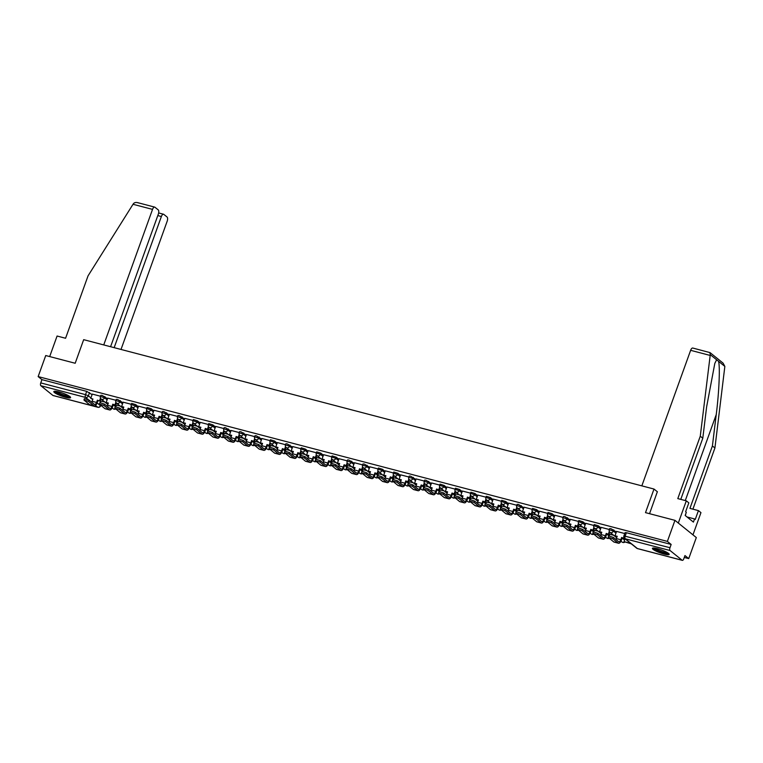 <?xml version="1.0" encoding="UTF-8"?>
<svg xmlns="http://www.w3.org/2000/svg" width="763" height="763" viewBox="0 0 763 763"><rect width="100%" height="100%" fill="white"/><g stroke="black" fill="none" stroke-linecap="round" stroke-linejoin="round"><path stroke-width="1.14" d="M107.535 398.687L102.128 395.406L100.83 395.32L100.411 396.483L104.541 397.771L107.116 399.85M122.957 402.73L117.54 399.44L116.253 399.354L115.833 400.518L119.953 401.815L122.538 403.894M138.38 406.765L135.795 404.686L131.665 403.398L131.246 404.562L135.375 405.849L137.96 407.928M153.802 410.809L151.217 408.72L147.087 407.432L146.668 408.596L150.797 409.884L153.382 411.972M169.214 414.843L163.797 411.553L162.509 411.467L162.09 412.63L166.21 413.928L168.795 416.007M184.636 418.887L179.219 415.597L177.922 415.511L177.502 416.674L181.632 417.962L184.217 420.051M200.059 422.921L197.474 420.842L193.344 419.545L192.925 420.709L197.054 422.006L199.639 424.085M215.471 426.956L212.887 424.877L208.766 423.589L208.347 424.753L212.467 426.04L215.052 428.119M230.893 431L225.476 427.709L224.188 427.623L223.769 428.787L227.889 430.084L230.474 432.163M246.315 435.034L240.898 431.753L239.601 431.667L239.181 432.831L243.311 434.118L245.896 436.198M261.728 439.078L256.32 435.787L255.023 435.702L254.604 436.865L258.733 438.153L261.318 440.241M277.15 443.112L274.566 441.033L270.445 439.736L270.026 440.9L274.146 442.197L276.731 444.276M292.572 447.156L287.155 443.866L285.858 443.78L285.438 444.943L289.568 446.231L292.153 448.32M307.994 451.191L305.41 449.111L301.28 447.814L300.86 448.978L304.99 450.275L307.575 452.354M323.407 455.234L320.822 453.146L316.702 451.858L316.283 453.022L320.403 454.309L322.987 456.398M338.829 459.269L336.245 457.19L332.115 455.892L331.705 457.056L335.825 458.353L338.41 460.432M354.251 463.303L348.834 460.022L347.537 459.936L347.117 461.1L351.247 462.388L353.832 464.467M369.664 467.347L364.256 464.057L362.959 463.971L362.539 465.134L366.669 466.431L369.244 468.511M385.086 471.381L382.501 469.302L378.381 468.015L377.962 469.178L382.082 470.466L384.666 472.545M400.508 475.425L397.924 473.337L393.794 472.049L393.374 473.213L397.504 474.5L400.089 476.589M415.93 479.46L410.513 476.169L409.216 476.083L408.796 477.247L412.926 478.544L415.511 480.623M431.343 483.504L425.926 480.213L424.638 480.127L424.218 481.291L428.339 482.578L430.923 484.667M446.765 487.538L444.18 485.459L440.051 484.162L439.631 485.325L443.761 486.622L446.345 488.701M462.187 491.572L459.603 489.493L455.473 488.206L455.053 489.369L459.183 490.657L461.768 492.736M477.6 495.616L475.015 493.537L470.895 492.24L470.475 493.403L474.596 494.701L477.18 496.78M493.022 499.651L490.437 497.571L486.308 496.284L485.897 497.447L490.018 498.735L492.602 500.814M508.444 503.694L505.859 501.606L501.73 500.318L501.31 501.482L505.44 502.769L508.024 504.858M523.857 507.729L518.449 504.438L517.152 504.362L516.732 505.526L520.862 506.813L523.447 508.892M539.279 511.773L536.694 509.684L532.574 508.396L532.154 509.56L536.275 510.848L538.859 512.936M554.701 515.807L552.116 513.728L547.987 512.431L547.567 513.594L551.697 514.891L554.281 516.971M570.123 519.851L564.706 516.561L563.409 516.475L562.989 517.638L567.119 518.926L569.703 521.015M585.536 523.885L582.951 521.806L578.831 520.509L578.411 521.673L582.531 522.97L585.116 525.049M600.958 527.92L598.373 525.841L594.243 524.553L593.833 525.717L597.954 527.004L600.538 529.083M616.38 531.964L610.963 528.673L609.666 528.587L609.246 529.751L613.376 531.048L615.96 533.127M664.125 554.062A8.908 1.564 -160.2 0 0 669.17 554.396A8.908 1.564 -160.2 0 0 657.458 548.692A8.908 1.564 -160.2 0 0 652.413 548.359A8.908 1.564 -160.2 0 0 664.125 554.062M65.532 397.285A8.908 1.564 -160.2 0 0 70.587 397.618A8.908 1.564 -160.2 0 0 58.875 391.915A8.908 1.564 -160.2 0 0 53.82 391.581A8.908 1.564 -160.2 0 0 65.532 397.285M684.277 557.438L688.731 558.602L684.955 555.559L683.772 558.831A2.279 1.021 104.7 0 1 682.341 560.357A2.279 1.021 104.7 0 1 682.151 560.261L670.067 550.524L625.298 538.792L637.382 548.53L682.151 560.261M674.959 520.347L667.377 541.396L38.15 376.588L45.732 355.539L75.184 363.255L83.672 339.669L653.996 489.045L645.498 512.631L674.959 520.347L696.314 537.553L688.731 558.602M53.315 395.558A2.279 1.021 -75.3 0 1 53.114 395.549A2.279 1.021 -75.3 0 1 52.924 395.453L40.84 385.716A2.279 1.021 -75.3 0 1 40.754 382.912L41.927 379.64L86.705 391.362L92.123 394.652M100.134 401.109L100.745 401.605M41.927 379.64L38.15 376.588M671.154 544.439L626.385 532.717L625.088 532.631L623.905 535.903L669.981 547.72L671.154 544.439L667.377 541.396M669.981 547.72A2.279 1.021 104.7 0 0 670.067 550.524M624.754 533.537L616.571 531.42M609.341 529.503L601.11 527.347L599.594 531.697L601.769 532.269L600.958 534.539A3.081 1.373 -75.3 0 1 600.529 535.464M613.652 535.283L609.78 534.329M593.919 525.469L585.688 523.313L584.181 527.662L586.356 528.225L585.536 530.504A3.081 1.373 -75.3 0 1 585.116 531.43M598.24 531.239L594.358 530.295M578.497 521.425L570.314 519.307M582.818 527.204L578.945 526.26M563.084 517.39L554.854 515.235L553.337 519.584L555.512 520.156L554.701 522.426A3.081 1.373 -75.3 0 1 554.272 523.351M567.395 523.16L563.523 522.216M547.662 513.346L539.431 511.191L537.925 515.54L540.099 516.112L539.279 518.392A3.081 1.373 -75.3 0 1 538.85 519.317M551.983 519.126L548.101 518.182M532.24 509.312L524.057 507.185M536.561 515.082L532.679 514.138M516.818 505.268L508.597 503.113L507.08 507.471L509.255 508.034L508.435 510.313A3.081 1.373 -75.3 0 1 508.015 511.239M521.139 511.048L517.266 510.104M501.405 501.234L493.175 499.078L491.668 503.427L493.842 504L493.022 506.27A3.081 1.373 -75.3 0 1 492.593 507.195M505.716 507.014L501.844 506.06M485.983 497.19L477.8 495.073M490.304 502.97L486.422 502.025M470.561 493.156L462.378 491.038M474.882 498.935L471.009 497.991M455.149 489.121L446.918 486.966L445.401 491.315L447.576 491.877L446.765 494.157A3.081 1.373 -75.3 0 1 446.336 495.082M459.46 494.891L455.587 493.947M439.726 485.077L431.543 482.96M444.047 490.857L440.165 489.913M424.304 481.043L416.121 478.916M428.625 486.813L424.743 485.869M408.882 476.999L400.661 474.844L399.144 479.193L401.319 479.765L400.499 482.044A3.081 1.373 -75.3 0 1 400.079 482.969M413.203 482.779L409.33 481.834M393.47 472.965L385.239 470.809L383.732 475.158L385.906 475.731L385.086 478A3.081 1.373 -75.3 0 1 384.657 478.926M397.781 478.744L393.908 477.791M378.047 468.921L369.864 466.803M382.368 474.7L378.486 473.756M362.625 464.886L354.404 462.731L352.887 467.08L355.062 467.652L354.242 469.922A3.081 1.373 -75.3 0 1 353.822 470.847M366.946 470.666L363.074 469.712M347.213 460.852L338.982 458.697L337.465 463.046L339.64 463.608L338.829 465.888A3.081 1.373 -75.3 0 1 338.4 466.813M351.524 466.622L347.651 465.678M331.791 456.808L323.607 454.691M336.111 462.588L332.229 461.644M316.368 452.774L308.147 450.618L306.631 454.967L308.805 455.54L307.985 457.81A3.081 1.373 -75.3 0 1 307.565 458.735M320.689 458.544L316.817 457.6M300.956 448.73L292.725 446.574L291.208 450.923L293.383 451.496L292.572 453.775A3.081 1.373 -75.3 0 1 292.143 454.691M305.267 454.51L301.395 453.565M285.534 444.695L277.351 442.569M289.854 450.466L285.972 449.521M270.112 440.652L261.89 438.496L260.374 442.855L262.548 443.417L261.728 445.697A3.081 1.373 -75.3 0 1 261.308 446.622M274.432 446.431L270.55 445.487M254.689 436.617L246.468 434.462L244.952 438.811L247.126 439.383L246.306 441.653A3.081 1.373 -75.3 0 1 245.886 442.578M259.01 442.397L255.138 441.443M239.277 432.573L231.084 430.456M243.588 438.353L239.716 437.409M223.855 428.539L215.671 426.422M228.175 434.319L224.293 433.365M208.433 424.505L200.211 422.349L198.695 426.698L200.869 427.261L200.049 429.54A3.081 1.373 -75.3 0 1 199.629 430.466M212.753 430.275L208.881 429.331M193.02 420.461L184.827 418.343M197.331 426.24L193.459 425.296M177.598 416.426L169.415 414.299M181.918 422.197L178.037 421.252M162.176 412.382L153.954 410.227L152.438 414.576L154.612 415.148L153.792 417.428A3.081 1.373 -75.3 0 1 153.373 418.353M166.496 418.162L162.614 417.218M146.754 408.348L138.532 406.193L137.016 410.542L139.19 411.114L138.37 413.384A3.081 1.373 -75.3 0 1 137.95 414.309M151.074 414.118L147.202 413.174M131.341 404.304L123.158 402.187M135.652 410.084L131.78 409.14M115.919 400.27L107.688 398.114L106.181 402.463L108.356 403.036L107.535 405.306A3.081 1.373 -75.3 0 1 107.116 406.231M120.239 406.05L116.358 405.096M115.556 405.153L116.167 405.639M130.978 409.187L131.589 409.683M146.391 413.231L147.001 413.718M161.813 417.266L162.424 417.762M177.235 421.3L177.846 421.796M192.657 425.344L193.258 425.83M208.07 429.378L208.68 429.874M223.492 433.422L224.103 433.909M238.914 437.457L239.525 437.952M254.327 441.5L254.937 441.987M269.749 445.535L270.36 446.031M285.171 449.579L285.782 450.065M300.584 453.613L301.194 454.099M316.006 457.647L316.616 458.143M331.428 461.691L332.039 462.178M346.85 465.726L347.451 466.222M362.263 469.77L362.873 470.256M377.685 473.804L378.295 474.3M393.107 477.848L393.718 478.334M408.52 481.882L409.13 482.378M423.942 485.917L424.552 486.412M439.364 489.96L439.974 490.447M454.777 493.995L455.387 494.491M470.199 498.039L470.809 498.525M485.621 502.073L486.231 502.569M501.043 506.117L501.653 506.603M516.456 510.151L517.066 510.647M531.878 514.195L532.488 514.682M547.3 518.23L547.91 518.716M562.712 522.264L563.323 522.76M578.135 526.308L578.745 526.794M593.557 530.342L594.167 530.838M608.979 534.386L609.58 534.873M624.392 538.42L625.002 538.916M657.429 491.811L653.996 489.045M100.497 396.235L92.275 394.08L90.759 398.429L92.933 398.992L92.113 401.271A3.081 1.373 -75.3 0 1 91.694 402.196M104.817 402.006L100.945 401.061M608.187 537.314L608.683 535.931L613.318 537.39L612.832 538.764L608.187 537.314L613.7 541.883A4.568 2.041 104.7 0 0 614.062 542.073L618.507 543.237A4.568 2.041 104.7 0 0 621.378 540.194L622.198 537.915L624.439 538.296M616.58 531.401L615.016 535.74L617.095 536.58M615.016 535.74L617.191 536.303L616.37 538.583A3.081 1.373 -75.3 0 1 615.951 539.508M622.198 537.915L621.645 537.467L620.824 539.746A3.081 1.373 -75.3 0 1 618.888 541.797A3.081 1.373 -75.3 0 1 618.64 541.673L613.318 537.39M621.645 537.467L624.372 538.487M625.04 538.802L624.029 541.635L631.297 543.838M624.029 541.635L630.743 543.39M612.832 538.764L618.144 543.046A4.568 2.041 104.7 0 0 618.507 543.237M709.819 352.506L710.277 354.661L700.272 436.198L677.802 498.601L686.309 500.833L688.827 502.865L685.622 511.744L686.309 512.297L685.164 515.473L693.414 522.111L694.549 518.935L695.236 519.489L698.431 510.609L689.933 508.377L712.404 445.964L714.921 447.995L724.85 366.402L723.076 363.112L710.048 352.62L692.775 348.042A3.424 1.536 -75.3 0 0 690.629 350.322L641.836 485.859M712.404 445.964L716.238 414.595C719.089 392.411 720.215 365.887 718.488 361.281L716.629 359.783L714.817 363.379L706.624 406.851L702.79 438.229L680.777 499.384M698.431 510.609L700.959 512.631L692.957 534.853L678.307 523.046L686.309 500.833M714.921 447.995L692.909 509.159M700.272 436.198L702.79 438.229M649.551 513.69L657.344 491.744M694.549 518.935L687.024 516.971M110.587 346.717L158.342 214.069A3.424 1.536 104.7 0 0 158.208 209.863L154.956 207.25A3.424 1.536 104.7 0 0 154.679 207.107A3.424 1.536 104.7 0 0 152.533 209.386L133.02 204.284L133.506 203.597C134.689 202.367 136.358 202.147 138.504 202.939M133.02 204.284L88.05 275.844L65.58 338.257L57.082 336.025L49.681 356.579M121.012 349.444L167.183 221.194A3.424 1.536 104.7 0 0 167.04 216.988L163.797 214.374A3.424 1.536 104.7 0 0 163.52 214.231A3.424 1.536 104.7 0 0 161.374 216.511L157.798 215.576M114.164 347.651L161.374 216.511M103.739 344.924L152.533 209.386M668.293 553.242A7.706 1.354 19.8 0 1 662.055 552.298A7.706 1.354 19.8 0 1 654.425 548.788A7.706 1.354 19.8 0 1 653.824 548.034M654.826 548.139A7.134 1.259 -160.2 0 0 655.112 548.387A7.134 1.259 -160.2 0 0 661.273 551.334A7.134 1.259 -160.2 0 0 667.453 552.679M652.947 548.063A8.851 1.555 -160.2 0 0 653.433 548.53A8.851 1.555 -160.2 0 0 661.359 552.278A8.851 1.555 -160.2 0 0 668.951 553.824M685.346 515.616L685.966 513.251M69.7 396.455A7.706 1.354 19.8 0 1 63.472 395.52A7.706 1.354 19.8 0 1 55.842 392.01A7.706 1.354 19.8 0 1 55.241 391.247M56.243 391.362A7.134 1.259 -160.2 0 0 56.519 391.61A7.134 1.259 -160.2 0 0 62.68 394.557A7.134 1.259 -160.2 0 0 68.87 395.902M54.364 391.285A8.851 1.555 -160.2 0 0 54.85 391.753A8.851 1.555 -160.2 0 0 62.776 395.501A8.851 1.555 -160.2 0 0 70.368 397.046M592.765 533.27L593.261 531.897L597.906 533.347L597.41 534.72L592.765 533.27L598.278 537.848A4.568 2.041 104.7 0 0 598.64 538.029L603.094 539.193A4.568 2.041 104.7 0 0 605.956 536.151L606.776 533.881L608.95 534.453L609.78 532.145M599.594 531.697L601.673 532.545M606.776 533.881L606.223 533.432L605.402 535.702A3.081 1.373 -75.3 0 1 603.466 537.762A3.081 1.373 -75.3 0 1 603.218 537.638L597.906 533.347M606.223 533.432L608.95 534.453M609.313 531.458L608.397 534.005M609.799 534.272L609.236 535.855M597.41 534.72L602.722 539.012A4.568 2.041 104.7 0 0 603.094 539.193M577.343 529.236L577.839 527.862L582.484 529.312L581.988 530.686L577.343 529.236L582.856 533.804A4.568 2.041 104.7 0 0 583.228 533.995L587.672 535.159A4.568 2.041 104.7 0 0 590.533 532.116L591.354 529.837L593.528 530.409L594.358 528.101M584.181 527.662L586.251 528.501M591.354 529.837L590.8 529.398L589.98 531.668A3.081 1.373 -75.3 0 1 588.044 533.719A3.081 1.373 -75.3 0 1 587.806 533.595L582.484 529.312M590.8 529.398L593.528 530.409M593.891 527.424L592.975 529.961M594.387 530.228L593.814 531.811M581.988 530.686L587.31 534.968A4.568 2.041 104.7 0 0 587.672 535.159M561.93 525.192L562.426 523.819L567.062 525.268L566.566 526.651L561.93 525.192L567.443 529.77A4.568 2.041 104.7 0 0 567.806 529.951L572.25 531.124A4.568 2.041 104.7 0 0 575.121 528.082L575.941 525.802L578.116 526.375L578.945 524.067M570.323 519.288L568.759 523.618L570.838 524.467M568.759 523.618L570.934 524.191L570.114 526.46A3.081 1.373 -75.3 0 1 569.694 527.386M575.941 525.802L575.378 525.354L574.568 527.634A3.081 1.373 -75.3 0 1 572.631 529.684A3.081 1.373 -75.3 0 1 572.384 529.56L567.062 525.268M575.378 525.354L578.116 526.375M578.468 523.38L577.553 525.926M578.964 526.193L578.392 527.777M566.566 526.651L571.888 530.934A4.568 2.041 104.7 0 0 572.25 531.124M546.508 521.158L547.004 519.784L551.649 521.234L551.153 522.607L546.508 521.158L552.021 525.726A4.568 2.041 104.7 0 0 552.383 525.917L556.837 527.08A4.568 2.041 104.7 0 0 559.699 524.038L560.519 521.768L562.693 522.331L563.523 520.023M553.337 519.584L555.416 520.423M560.519 521.768L559.966 521.32L559.145 523.59A3.081 1.373 -75.3 0 1 557.209 525.65A3.081 1.373 -75.3 0 1 556.961 525.516L551.649 521.234M559.966 521.32L562.693 522.331M563.056 519.345L562.14 521.882M563.542 522.159L562.98 523.733M551.153 522.607L556.465 526.89A4.568 2.041 104.7 0 0 556.837 527.08M531.086 517.114L531.582 515.74L536.227 517.2L535.731 518.573L531.086 517.114L536.599 521.692A4.568 2.041 104.7 0 0 536.971 521.882L541.415 523.046A4.568 2.041 104.7 0 0 544.277 520.004L545.097 517.724L547.271 518.296L548.101 515.988M537.925 515.54L539.994 516.389M545.097 517.724L544.544 517.276L543.723 519.555A3.081 1.373 -75.3 0 1 541.787 521.606A3.081 1.373 -75.3 0 1 541.539 521.482L536.227 517.2M544.544 517.276L547.271 518.296M547.634 515.302L546.718 517.848M548.13 518.115L547.557 519.698M535.731 518.573L541.053 522.855A4.568 2.041 104.7 0 0 541.415 523.046M515.674 513.079L516.17 511.706L520.805 513.156L520.309 514.529L515.674 513.079L521.177 517.648A4.568 2.041 104.7 0 0 521.549 517.839L525.993 519.002A4.568 2.041 104.7 0 0 528.864 515.96L529.684 513.69L531.859 514.252L532.688 511.944M524.067 507.166L522.502 511.506L524.582 512.355M522.502 511.506L524.677 512.078L523.857 514.348A3.081 1.373 -75.3 0 1 523.437 515.273M529.684 513.69L529.121 513.241L528.301 515.511A3.081 1.373 -75.3 0 1 526.375 517.572A3.081 1.373 -75.3 0 1 526.127 517.438L520.805 513.156M529.121 513.241L531.859 514.252M532.212 511.267L531.296 513.814M532.708 514.081L532.135 515.654M520.309 514.529L525.631 518.821A4.568 2.041 104.7 0 0 525.993 519.002M500.251 509.045L500.747 507.662L505.392 509.121L504.896 510.495L500.251 509.045L505.764 513.613A4.568 2.041 104.7 0 0 506.127 513.804L510.571 514.968A4.568 2.041 104.7 0 0 513.442 511.925L514.262 509.646L516.437 510.218L517.266 507.91M507.08 507.471L509.159 508.311M514.262 509.646L513.709 509.198L512.889 511.477A3.081 1.373 -75.3 0 1 510.952 513.528A3.081 1.373 -75.3 0 1 510.705 513.404L505.392 509.121M513.709 509.198L516.437 510.218M516.799 507.223L515.883 509.77M517.285 510.037L516.713 511.62M504.896 510.495L510.209 514.777A4.568 2.041 104.7 0 0 510.571 514.968M484.829 505.001L485.325 503.628L489.97 505.077L489.474 506.451L484.829 505.001L490.342 509.57A4.568 2.041 104.7 0 0 490.704 509.76L495.158 510.924A4.568 2.041 104.7 0 0 498.02 507.881L498.84 505.611L501.014 506.184L501.844 503.876M491.668 503.427L493.737 504.276M498.84 505.611L498.287 505.163L497.466 507.433A3.081 1.373 -75.3 0 1 495.53 509.493A3.081 1.373 -75.3 0 1 495.282 509.36L489.97 505.077M498.287 505.163L501.014 506.184M501.377 503.189L500.461 505.735M501.863 506.003L501.301 507.586M489.474 506.451L494.786 510.743A4.568 2.041 104.7 0 0 495.158 510.924M469.417 500.967L469.903 499.584L474.548 501.043L474.052 502.416L469.417 500.967L474.92 505.535A4.568 2.041 104.7 0 0 475.292 505.726L479.736 506.89A4.568 2.041 104.7 0 0 482.607 503.847L483.418 501.568L485.592 502.14L486.432 499.832M477.81 495.053L476.246 499.393L478.315 500.232M476.246 499.393L478.42 499.956L477.6 502.235A3.081 1.373 -75.3 0 1 477.18 503.16M483.418 501.568L482.865 501.129L482.044 503.399A3.081 1.373 -75.3 0 1 480.118 505.449A3.081 1.373 -75.3 0 1 479.87 505.325L474.548 501.043M482.865 501.129L485.592 502.14M485.955 499.145L485.039 501.692M486.451 501.959L485.878 503.542M474.052 502.416L479.374 506.699A4.568 2.041 104.7 0 0 479.736 506.89M453.995 496.923L454.49 495.549L459.126 496.999L458.639 498.382L453.995 496.923L459.507 501.501A4.568 2.041 104.7 0 0 459.87 501.682L464.314 502.846A4.568 2.041 104.7 0 0 467.185 499.803L468.005 497.533L470.18 498.105L471.009 495.797M462.388 491.01L460.823 495.349L462.903 496.198M460.823 495.349L462.998 495.921L462.178 498.191A3.081 1.373 -75.3 0 1 461.758 499.116M468.005 497.533L467.442 497.085L466.632 499.364A3.081 1.373 -75.3 0 1 464.696 501.415A3.081 1.373 -75.3 0 1 464.448 501.291L459.126 496.999M467.442 497.085L470.18 498.105M470.542 495.111L469.617 497.657M471.029 497.924L470.456 499.507M458.639 498.382L463.952 502.664A4.568 2.041 104.7 0 0 464.314 502.846M438.572 492.888L439.068 491.515L443.713 492.965L443.217 494.338L438.572 492.888L444.085 497.457A4.568 2.041 104.7 0 0 444.447 497.648L448.902 498.811A4.568 2.041 104.7 0 0 451.763 495.769L452.583 493.499L454.758 494.062L455.587 491.754M445.401 491.315L447.48 492.154M452.583 493.499L452.03 493.051L451.21 495.321A3.081 1.373 -75.3 0 1 449.273 497.371A3.081 1.373 -75.3 0 1 449.026 497.247L443.713 492.965M452.03 493.051L454.758 494.062M455.12 491.076L454.204 493.613M455.606 493.88L455.044 495.464M443.217 494.338L448.53 498.62A4.568 2.041 104.7 0 0 448.902 498.811M423.15 488.845L423.646 487.471L428.291 488.921L427.795 490.304L423.15 488.845L428.663 493.423A4.568 2.041 104.7 0 0 429.035 493.604L433.479 494.777A4.568 2.041 104.7 0 0 436.341 491.734L437.161 489.455L439.335 490.027L440.165 487.719M431.543 482.941L429.989 487.271L432.058 488.12M429.989 487.271L432.163 487.843L431.343 490.123A3.081 1.373 -75.3 0 1 430.914 491.038M437.161 489.455L436.608 489.007L435.787 491.286A3.081 1.373 -75.3 0 1 433.851 493.337A3.081 1.373 -75.3 0 1 433.613 493.213L428.291 488.921M436.608 489.007L439.335 490.027M439.698 487.032L438.782 489.579M440.194 489.846L439.622 491.429M427.795 490.304L433.117 494.586A4.568 2.041 104.7 0 0 433.479 494.777M407.738 484.81L408.234 483.437L412.869 484.886L412.373 486.26L407.738 484.81L413.25 489.379A4.568 2.041 104.7 0 0 413.613 489.569L418.057 490.733A4.568 2.041 104.7 0 0 420.928 487.691L421.748 485.421L423.923 485.983L424.753 483.675M416.131 478.897L414.567 483.237L416.646 484.085M414.567 483.237L416.741 483.809L415.921 486.079A3.081 1.373 -75.3 0 1 415.501 487.004M421.748 485.421L421.186 484.972L420.375 487.242A3.081 1.373 -75.3 0 1 418.439 489.302A3.081 1.373 -75.3 0 1 418.191 489.169L412.869 484.886M421.186 484.972L423.923 485.983M424.276 482.998L423.36 485.535M424.772 485.812L424.199 487.385M412.373 486.26L417.695 490.542A4.568 2.041 104.7 0 0 418.057 490.733M392.316 480.766L392.811 479.393L397.456 480.852L396.96 482.226L392.316 480.766L397.828 485.344A4.568 2.041 104.7 0 0 398.191 485.535L402.645 486.699A4.568 2.041 104.7 0 0 405.506 483.656L406.326 481.377L408.501 481.949L409.33 479.641M399.144 479.193L401.224 480.041M406.326 481.377L405.773 480.928L404.953 483.208A3.081 1.373 -75.3 0 1 403.017 485.258A3.081 1.373 -75.3 0 1 402.769 485.134L397.456 480.852M405.773 480.928L408.501 481.949M408.863 478.954L407.947 481.501M409.349 481.768L408.777 483.351M396.96 482.226L402.273 486.508A4.568 2.041 104.7 0 0 402.645 486.699M376.893 476.732L377.389 475.359L382.034 476.808L381.538 478.182L376.893 476.732L382.406 481.3A4.568 2.041 104.7 0 0 382.768 481.491L387.222 482.655A4.568 2.041 104.7 0 0 390.084 479.612L390.904 477.342L393.079 477.915L393.908 475.597M383.732 475.158L385.801 476.007M390.904 477.342L390.351 476.894L389.531 479.164A3.081 1.373 -75.3 0 1 387.594 481.224A3.081 1.373 -75.3 0 1 387.346 481.091L382.034 476.808M390.351 476.894L393.079 477.915M393.441 474.92L392.525 477.466M393.927 477.733L393.365 479.307M381.538 478.182L386.851 482.474A4.568 2.041 104.7 0 0 387.222 482.655M361.481 472.698L361.977 471.315L366.612 472.774L366.116 474.147L361.481 472.698L366.984 477.266A4.568 2.041 104.7 0 0 367.356 477.457L371.8 478.62A4.568 2.041 104.7 0 0 374.671 475.578L375.482 473.298L377.656 473.871L378.496 471.563M369.874 466.784L368.31 471.124L370.379 471.963M368.31 471.124L370.484 471.687L369.664 473.966A3.081 1.373 -75.3 0 1 369.244 474.891M375.482 473.298L374.929 472.85L374.108 475.13A3.081 1.373 -75.3 0 1 372.182 477.18A3.081 1.373 -75.3 0 1 371.934 477.056L366.612 472.774M374.929 472.85L377.656 473.871M378.019 470.876L377.103 473.422M378.515 473.689L377.943 475.273M366.116 474.147L371.438 478.43A4.568 2.041 104.7 0 0 371.8 478.62M346.059 468.654L346.555 467.28L351.199 468.73L350.703 470.103L346.059 468.654L351.571 473.232A4.568 2.041 104.7 0 0 351.934 473.413L356.378 474.576A4.568 2.041 104.7 0 0 359.249 471.534L360.069 469.264L362.244 469.836L363.074 467.528M352.887 467.08L354.967 467.929M360.069 469.264L359.516 468.816L358.696 471.086A3.081 1.373 -75.3 0 1 356.76 473.146A3.081 1.373 -75.3 0 1 356.512 473.022L351.199 468.73M359.516 468.816L362.244 469.836M362.606 466.842L361.691 469.388M363.093 469.655L362.52 471.238M350.703 470.103L356.016 474.395A4.568 2.041 104.7 0 0 356.378 474.576M330.637 464.619L331.132 463.246L335.777 464.696L335.281 466.069L330.637 464.619L336.149 469.188A4.568 2.041 104.7 0 0 336.512 469.379L340.966 470.542A4.568 2.041 104.7 0 0 343.827 467.5L344.647 465.22L346.822 465.792L347.651 463.484M337.465 463.046L339.545 463.885M344.647 465.22L344.094 464.781L343.274 467.051A3.081 1.373 -75.3 0 1 341.338 469.102A3.081 1.373 -75.3 0 1 341.09 468.978L335.777 464.696M344.094 464.781L346.822 465.792M347.184 462.798L346.268 465.344M347.67 465.611L347.108 467.194M335.281 466.069L340.594 470.351A4.568 2.041 104.7 0 0 340.966 470.542M315.214 460.575L315.71 459.202L320.355 460.652L319.859 462.035L315.214 460.575L320.727 465.153A4.568 2.041 104.7 0 0 321.099 465.335L325.543 466.508A4.568 2.041 104.7 0 0 328.414 463.456L329.225 461.186L331.4 461.758L332.229 459.45M323.617 454.672L322.053 459.002L324.122 459.851M322.053 459.002L324.227 459.574L323.407 461.844A3.081 1.373 -75.3 0 1 322.987 462.769M329.225 461.186L328.672 460.738L327.852 463.017A3.081 1.373 -75.3 0 1 325.915 465.068A3.081 1.373 -75.3 0 1 325.677 464.944L320.355 460.652M328.672 460.738L331.4 461.758M331.762 458.763L330.846 461.31M332.258 461.577L331.686 463.16M319.859 462.035L325.181 466.317A4.568 2.041 104.7 0 0 325.543 466.508M299.802 456.541L300.298 455.168L304.933 456.617L304.437 457.991L299.802 456.541L305.314 461.11A4.568 2.041 104.7 0 0 305.677 461.3L310.121 462.464A4.568 2.041 104.7 0 0 312.992 459.421L313.812 457.151L315.987 457.714L316.817 455.406M306.631 454.967L308.71 455.807M313.812 457.151L313.25 456.703L312.439 458.973A3.081 1.373 -75.3 0 1 310.503 461.033A3.081 1.373 -75.3 0 1 310.255 460.9L304.933 456.617M313.25 456.703L315.987 457.714M316.34 454.729L315.424 457.266M316.836 457.533L316.264 459.116M304.437 457.991L309.759 462.273A4.568 2.041 104.7 0 0 310.121 462.464M284.38 452.497L284.876 451.124L289.52 452.583L289.024 453.956L284.38 452.497L289.892 457.075A4.568 2.041 104.7 0 0 290.255 457.266L294.709 458.429A4.568 2.041 104.7 0 0 297.57 455.387L298.39 453.108L300.565 453.68L301.395 451.372M291.208 450.923L293.288 451.772M298.39 453.108L297.837 452.659L297.017 454.939A3.081 1.373 -75.3 0 1 295.081 456.989A3.081 1.373 -75.3 0 1 294.833 456.865L289.52 452.583M297.837 452.659L300.565 453.68M300.927 450.685L300.012 453.232M301.414 453.499L300.851 455.082M289.024 453.956L294.337 458.239A4.568 2.041 104.7 0 0 294.709 458.429M268.957 448.463L269.453 447.089L274.098 448.539L273.602 449.912L268.957 448.463L274.47 453.031A4.568 2.041 104.7 0 0 274.842 453.222L279.287 454.386A4.568 2.041 104.7 0 0 282.148 451.343L282.968 449.073L285.143 449.636L285.972 447.328M277.351 442.55L275.796 446.889L277.866 447.738M275.796 446.889L277.97 447.461L277.15 449.731A3.081 1.373 -75.3 0 1 276.721 450.656M282.968 449.073L282.415 448.625L281.595 450.895A3.081 1.373 -75.3 0 1 279.659 452.955A3.081 1.373 -75.3 0 1 279.411 452.821L274.098 448.539M282.415 448.625L285.143 449.636M285.505 446.651L284.589 449.197M286.001 449.464L285.429 451.038M273.602 449.912L278.924 454.195A4.568 2.041 104.7 0 0 279.287 454.386M253.545 444.428L254.041 443.045L258.676 444.505L258.18 445.878L253.545 444.428L259.048 448.997A4.568 2.041 104.7 0 0 259.42 449.188L263.864 450.351A4.568 2.041 104.7 0 0 266.735 447.309L267.555 445.029L269.73 445.602L270.56 443.293M260.374 442.855L262.453 443.694M267.555 445.029L266.993 444.581L266.173 446.86A3.081 1.373 -75.3 0 1 264.246 448.911A3.081 1.373 -75.3 0 1 263.998 448.787L258.676 444.505M266.993 444.581L269.73 445.602M270.083 442.607L269.167 445.153M270.579 445.42L270.007 447.004M258.18 445.878L263.502 450.16A4.568 2.041 104.7 0 0 263.864 450.351M238.123 440.385L238.619 439.011L243.263 440.461L242.768 441.834L238.123 440.385L243.635 444.953A4.568 2.041 104.7 0 0 243.998 445.144L248.452 446.307A4.568 2.041 104.7 0 0 251.313 443.265L252.133 440.995L254.308 441.567L255.138 439.259M244.952 438.811L247.031 439.66M252.133 440.995L251.58 440.547L250.76 442.817A3.081 1.373 -75.3 0 1 248.824 444.877A3.081 1.373 -75.3 0 1 248.576 444.743L243.263 440.461M251.58 440.547L254.308 441.567M254.67 438.572L253.755 441.119M255.157 441.386L254.584 442.969M242.768 441.834L248.08 446.126A4.568 2.041 104.7 0 0 248.452 446.307M222.701 436.35L223.197 434.967L227.841 436.426L227.345 437.8L222.701 436.35L228.213 440.919A4.568 2.041 104.7 0 0 228.576 441.109L233.03 442.273A4.568 2.041 104.7 0 0 235.891 439.23L236.711 436.951L238.886 437.523L239.716 435.215M231.094 430.437L229.539 434.776L231.609 435.616M229.539 434.776L231.714 435.339L230.893 437.619A3.081 1.373 -75.3 0 1 230.464 438.544M236.711 436.951L236.158 436.503L235.338 438.782A3.081 1.373 -75.3 0 1 233.402 440.833A3.081 1.373 -75.3 0 1 233.154 440.709L227.841 436.426M236.158 436.503L238.886 437.523M239.248 434.529L238.333 437.075M239.735 437.342L239.172 438.925M227.345 437.8L232.658 442.082A4.568 2.041 104.7 0 0 233.03 442.273M207.288 432.306L207.774 430.933L212.419 432.383L211.923 433.766L207.288 432.306L212.791 436.884A4.568 2.041 104.7 0 0 213.163 437.065L217.608 438.229A4.568 2.041 104.7 0 0 220.478 435.187L221.289 432.917L223.464 433.489L224.303 431.181M215.681 426.393L214.117 430.733L216.187 431.581M214.117 430.733L216.291 431.305L215.471 433.575A3.081 1.373 -75.3 0 1 215.052 434.5M221.289 432.917L220.736 432.468L219.916 434.748A3.081 1.373 -75.3 0 1 217.989 436.798A3.081 1.373 -75.3 0 1 217.741 436.674L212.419 432.383M220.736 432.468L223.464 433.489M223.826 430.494L222.91 433.041M224.322 433.308L223.75 434.891M211.923 433.766L217.245 438.048A4.568 2.041 104.7 0 0 217.608 438.229M191.866 428.272L192.362 426.899L196.997 428.348L196.511 429.722L191.866 428.272L197.379 432.84A4.568 2.041 104.7 0 0 197.741 433.031L202.185 434.195A4.568 2.041 104.7 0 0 205.056 431.152L205.876 428.882L208.051 429.445L208.881 427.137M198.695 426.698L200.774 427.538M205.876 428.882L205.323 428.434L204.503 430.704A3.081 1.373 -75.3 0 1 202.567 432.755A3.081 1.373 -75.3 0 1 202.319 432.631L196.997 428.348M205.323 428.434L208.051 429.445M208.413 426.46L207.498 428.997M208.9 429.264L208.328 430.847M196.511 429.722L201.823 434.004A4.568 2.041 104.7 0 0 202.185 434.195M176.444 424.228L176.94 422.855L181.584 424.304L181.089 425.687L176.444 424.228L181.956 428.806A4.568 2.041 104.7 0 0 182.319 428.987L186.773 430.16A4.568 2.041 104.7 0 0 189.634 427.118L190.454 424.838L192.629 425.411L193.459 423.103M184.837 418.324L183.273 422.654L185.352 423.503M183.273 422.654L185.447 423.227L184.636 425.496A3.081 1.373 -75.3 0 1 184.207 426.422M190.454 424.838L189.901 424.39L189.081 426.67A3.081 1.373 -75.3 0 1 187.145 428.72A3.081 1.373 -75.3 0 1 186.897 428.596L181.584 424.304M189.901 424.39L192.629 425.411M192.991 422.416L192.076 424.962M193.478 425.229L192.915 426.813M181.089 425.687L186.401 429.97A4.568 2.041 104.7 0 0 186.773 430.16M161.022 420.194L161.518 418.82L166.162 420.27L165.666 421.643L161.022 420.194L166.534 424.762A4.568 2.041 104.7 0 0 166.906 424.953L171.351 426.116A4.568 2.041 104.7 0 0 174.212 423.074L175.032 420.804L177.207 421.367L178.037 419.059M169.415 414.28L167.86 418.62L169.93 419.469M167.86 418.62L170.035 419.192L169.214 421.462A3.081 1.373 -75.3 0 1 168.795 422.387M175.032 420.804L174.479 420.356L173.659 422.626A3.081 1.373 -75.3 0 1 171.723 424.686A3.081 1.373 -75.3 0 1 171.484 424.552L166.162 420.27M174.479 420.356L177.207 421.367M177.569 418.382L176.654 420.918M178.065 421.195L177.493 422.769M165.666 421.643L170.988 425.926A4.568 2.041 104.7 0 0 171.351 426.116M145.609 416.15L146.105 414.776L150.74 416.236L150.244 417.609L145.609 416.15L151.122 420.728A4.568 2.041 104.7 0 0 151.484 420.918L155.929 422.082A4.568 2.041 104.7 0 0 158.799 419.04L159.62 416.76L161.794 417.332L162.624 415.024M152.438 414.576L154.517 415.425M159.62 416.76L159.057 416.312L158.246 418.591A3.081 1.373 -75.3 0 1 156.31 420.642A3.081 1.373 -75.3 0 1 156.062 420.518L150.74 416.236M159.057 416.312L161.794 417.332M162.147 414.338L161.231 416.884M162.643 417.151L162.071 418.734M150.244 417.609L155.566 421.891A4.568 2.041 104.7 0 0 155.929 422.082M130.187 412.115L130.683 410.742L135.328 412.192L134.832 413.565L130.187 412.115L135.7 416.684A4.568 2.041 104.7 0 0 136.062 416.875L140.516 418.038A4.568 2.041 104.7 0 0 143.377 414.996L144.197 412.726L146.372 413.288L147.202 410.98M137.016 410.542L139.095 411.391M144.197 412.726L143.644 412.278L142.824 414.547A3.081 1.373 -75.3 0 1 140.888 416.608A3.081 1.373 -75.3 0 1 140.64 416.474L135.328 412.192M143.644 412.278L146.372 413.288M146.734 410.303L145.819 412.85M147.221 413.117L146.649 414.69M134.832 413.565L140.144 417.857A4.568 2.041 104.7 0 0 140.516 418.038M114.765 408.081L115.261 406.698L119.905 408.157L119.409 409.531L114.765 408.081L120.277 412.649A4.568 2.041 104.7 0 0 120.649 412.84L125.094 414.004A4.568 2.041 104.7 0 0 127.955 410.961L128.775 408.682L130.95 409.254L131.78 406.946M123.158 402.168L121.603 406.507L123.673 407.347M121.603 406.507L123.778 407.07L122.957 409.349A3.081 1.373 -75.3 0 1 122.528 410.275M128.775 408.682L128.222 408.234L127.402 410.513A3.081 1.373 -75.3 0 1 125.466 412.564A3.081 1.373 -75.3 0 1 125.218 412.44L119.905 408.157M128.222 408.234L130.95 409.254M131.312 406.259L130.397 408.806M131.799 409.073L131.236 410.656M119.409 409.531L124.731 413.813A4.568 2.041 104.7 0 0 125.094 414.004M99.352 404.037L99.848 402.664L104.483 404.113L103.987 405.487L99.352 404.037L104.855 408.615A4.568 2.041 104.7 0 0 105.227 408.796L109.672 409.96A4.568 2.041 104.7 0 0 112.543 406.917L113.353 404.648L115.528 405.22L116.367 402.912M106.181 402.463L108.26 403.312M113.353 404.648L112.8 404.199L111.98 406.469A3.081 1.373 -75.3 0 1 110.053 408.529A3.081 1.373 -75.3 0 1 109.805 408.396L104.483 404.113M112.8 404.199L115.528 405.22M115.89 402.225L114.975 404.771M116.386 405.039L115.814 406.622M103.987 405.487L109.309 409.779A4.568 2.041 104.7 0 0 109.672 409.96M83.93 400.003L84.426 398.62L89.071 400.079L88.575 401.452L83.93 400.003L89.443 404.571A4.568 2.041 104.7 0 0 89.805 404.762L94.25 405.926A4.568 2.041 104.7 0 0 97.12 402.883L97.941 400.604L100.115 401.176L100.945 398.868M90.759 398.429L92.838 399.268M97.941 400.604L97.387 400.165L96.567 402.435A3.081 1.373 -75.3 0 1 94.631 404.485A3.081 1.373 -75.3 0 1 94.383 404.361L89.071 400.079M97.387 400.165L100.115 401.176M100.478 398.181L99.562 400.728M100.964 400.995L100.392 402.578M88.575 401.452L93.887 405.735A4.568 2.041 104.7 0 0 94.25 405.926M104.951 396.607L104.541 397.771A2.279 2.003 128.9 0 1 101.794 399.373A2.279 2.003 -51.1 0 1 101.126 399.03L107.85 404.447M120.373 400.651L119.953 401.815A2.279 2.003 128.9 0 1 117.216 403.408A2.279 2.003 -51.1 0 1 116.548 403.074L123.263 408.482M135.795 404.686L135.375 405.849A2.279 2.003 128.9 0 1 132.638 407.442A2.279 2.003 -51.1 0 1 131.961 407.108L138.685 412.525M151.217 408.72L150.797 409.884A2.279 2.003 128.9 0 1 148.06 411.486A2.279 2.003 -51.1 0 1 147.383 411.152L154.107 416.56M166.63 412.764L166.21 413.928A2.279 2.003 128.9 0 1 163.473 415.52A2.279 2.003 -51.1 0 1 162.805 415.186L169.52 420.604M182.052 416.798L181.632 417.962A2.279 2.003 128.9 0 1 178.895 419.564A2.279 2.003 -51.1 0 1 178.227 419.221L184.942 424.638M197.474 420.842L197.054 422.006A2.279 2.003 128.9 0 1 194.317 423.599A2.279 2.003 -51.1 0 1 193.64 423.265L200.364 428.682M212.887 424.877L212.467 426.04A2.279 2.003 128.9 0 1 209.73 427.642A2.279 2.003 -51.1 0 1 209.062 427.299L215.786 432.716M228.309 428.92L227.889 430.084A2.279 2.003 128.9 0 1 225.152 431.677A2.279 2.003 -51.1 0 1 224.484 431.343L231.199 436.76M243.731 432.955L243.311 434.118A2.279 2.003 128.9 0 1 240.574 435.721A2.279 2.003 -51.1 0 1 239.897 435.377L246.621 440.795M259.153 436.989L258.733 438.153A2.279 2.003 128.9 0 1 255.986 439.755A2.279 2.003 -51.1 0 1 255.319 439.421L262.043 444.829M274.566 441.033L274.146 442.197A2.279 2.003 128.9 0 1 271.409 443.789A2.279 2.003 -51.1 0 1 270.741 443.456L277.455 448.873M289.988 445.067L289.568 446.231A2.279 2.003 128.9 0 1 286.831 447.833A2.279 2.003 -51.1 0 1 286.154 447.499L292.878 452.907M305.41 449.111L304.99 450.275A2.279 2.003 128.9 0 1 302.253 451.868A2.279 2.003 -51.1 0 1 301.576 451.534L308.3 456.951M320.822 453.146L320.403 454.309A2.279 2.003 128.9 0 1 317.666 455.912A2.279 2.003 -51.1 0 1 316.998 455.568L323.712 460.986M336.245 457.19L335.825 458.353A2.279 2.003 128.9 0 1 333.088 459.946A2.279 2.003 -51.1 0 1 332.42 459.612L339.134 465.029M351.667 461.224L351.247 462.388A2.279 2.003 128.9 0 1 348.51 463.99A2.279 2.003 -51.1 0 1 347.833 463.646L354.557 469.064M367.079 465.268L366.669 466.431A2.279 2.003 128.9 0 1 363.922 468.024A2.279 2.003 -51.1 0 1 363.255 467.69L369.979 473.098M382.501 469.302L382.082 470.466A2.279 2.003 128.9 0 1 379.345 472.068A2.279 2.003 -51.1 0 1 378.677 471.725L385.391 477.142M397.924 473.337L397.504 474.5A2.279 2.003 128.9 0 1 394.767 476.102A2.279 2.003 -51.1 0 1 394.089 475.769L400.813 481.176M413.346 477.38L412.926 478.544A2.279 2.003 128.9 0 1 410.189 480.137A2.279 2.003 -51.1 0 1 409.512 479.803L416.236 485.22M428.758 481.415L428.339 482.578A2.279 2.003 128.9 0 1 425.601 484.181A2.279 2.003 -51.1 0 1 424.934 483.837L431.648 489.255M444.18 485.459L443.761 486.622A2.279 2.003 128.9 0 1 441.024 488.215A2.279 2.003 -51.1 0 1 440.356 487.881L447.07 493.299M459.603 489.493L459.183 490.657A2.279 2.003 128.9 0 1 456.446 492.259A2.279 2.003 -51.1 0 1 455.769 491.916L462.492 497.333M475.015 493.537L474.596 494.701A2.279 2.003 128.9 0 1 471.858 496.293A2.279 2.003 -51.1 0 1 471.191 495.96L477.915 501.377M490.437 497.571L490.018 498.735A2.279 2.003 128.9 0 1 487.28 500.337A2.279 2.003 -51.1 0 1 486.613 499.994L493.327 505.411M505.859 501.606L505.44 502.769A2.279 2.003 128.9 0 1 502.703 504.372A2.279 2.003 -51.1 0 1 502.025 504.038L508.749 509.446M521.282 505.65L520.862 506.813A2.279 2.003 128.9 0 1 518.115 508.406A2.279 2.003 -51.1 0 1 517.448 508.072L524.171 513.489M536.694 509.684L536.275 510.848A2.279 2.003 128.9 0 1 533.537 512.45A2.279 2.003 -51.1 0 1 532.87 512.116L539.584 517.524M552.116 513.728L551.697 514.891A2.279 2.003 128.9 0 1 548.959 516.484A2.279 2.003 -51.1 0 1 548.282 516.15L555.006 521.568M567.538 517.762L567.119 518.926A2.279 2.003 128.9 0 1 564.382 520.528A2.279 2.003 -51.1 0 1 563.704 520.185L570.428 525.602M582.951 521.806L582.531 522.97A2.279 2.003 128.9 0 1 579.794 524.562A2.279 2.003 -51.1 0 1 579.127 524.229L585.841 529.646M598.373 525.841L597.954 527.004A2.279 2.003 128.9 0 1 595.216 528.606A2.279 2.003 -51.1 0 1 594.549 528.263L601.263 533.68M613.795 529.884L613.376 531.048A2.279 2.003 128.9 0 1 610.638 532.641A2.279 2.003 -51.1 0 1 609.961 532.307L616.685 537.715M89.538 392.573L88.355 395.844L90.94 397.933M97.111 402.902L100.611 405.84L100.792 405.334M100.592 405.172L100.439 405.592A2.279 2.003 -51.1 0 1 97.702 407.184L95.556 405.458M88.336 399.631L85.618 397.447L40.84 385.716M52.924 395.453L97.702 407.184A2.279 1.021 104.7 0 0 97.883 407.28A2.279 1.021 104.7 0 0 98.227 407.251M113.296 404.829L115.499 406.603M128.709 408.863L130.921 410.647M144.131 412.907L146.334 414.681M159.553 416.941L161.756 418.725M174.965 420.985L177.178 422.759M190.388 425.02L192.6 426.794M205.81 429.054L208.013 430.837M221.232 433.098L223.435 434.872M236.644 437.132L238.857 438.916M252.067 441.176L254.27 442.95M267.489 445.211L269.692 446.994M282.901 449.254L285.114 451.028M298.323 453.289L300.527 455.072M313.746 457.333L315.949 459.107M329.168 461.367L331.371 463.141M344.58 465.401L346.793 467.185M360.002 469.445L362.206 471.219M375.425 473.48L377.628 475.263M390.837 477.524L393.05 479.298M406.259 481.558L408.463 483.341M421.681 485.602L423.885 487.376M437.094 489.636L439.307 491.41M452.516 493.68L454.729 495.454M467.938 497.714L470.142 499.488M483.361 501.749L485.564 503.532M498.773 505.793L500.986 507.567M514.195 509.827L516.398 511.611M529.617 513.871L531.821 515.645M545.03 517.905L547.243 519.689M560.452 521.949L562.655 523.723M575.874 525.984L578.077 527.758M591.296 530.018L593.5 531.801M606.709 534.062L608.922 535.836M622.131 538.096L624.582 540.08M624.792 542.131A2.279 2.279 0 0 1 622.055 542.045A2.279 2.003 -51.1 0 0 624.506 542.016M609.16 538.23A2.279 2.279 0 0 1 606.633 538.001A2.279 2.003 -51.1 0 0 608.96 538.068M593.748 534.186A2.279 2.279 0 0 1 591.211 533.966A2.279 2.003 -51.1 0 0 593.538 534.024M578.325 530.151A2.279 2.279 0 0 1 575.788 529.932A2.279 2.003 -51.1 0 0 578.125 529.989M562.903 526.117A2.279 2.279 0 0 1 560.376 525.888A2.279 2.003 -51.1 0 0 562.703 525.955M547.481 522.073A2.279 2.279 0 0 1 544.954 521.854A2.279 2.003 -51.1 0 0 547.281 521.911M532.069 518.039A2.279 2.279 0 0 1 529.532 517.81A2.279 2.003 -51.1 0 0 531.868 517.877M516.646 513.995A2.279 2.279 0 0 1 514.119 513.776A2.279 2.003 -51.1 0 0 516.446 513.833M501.224 509.961A2.279 2.279 0 0 1 498.697 509.732A2.279 2.003 -51.1 0 0 501.024 509.798M485.812 505.917A2.279 2.279 0 0 1 483.275 505.697A2.279 2.003 -51.1 0 0 485.602 505.755M470.389 501.882A2.279 2.279 0 0 1 467.853 501.653A2.279 2.003 -51.1 0 0 470.189 501.72M454.967 497.848A2.279 2.279 0 0 1 452.44 497.619A2.279 2.003 -51.1 0 0 454.767 497.676M439.555 493.804A2.279 2.279 0 0 1 437.018 493.585A2.279 2.003 -51.1 0 0 439.345 493.642M424.133 489.77A2.279 2.279 0 0 1 421.596 489.541A2.279 2.003 -51.1 0 0 423.932 489.608M408.71 485.726A2.279 2.279 0 0 1 406.183 485.506A2.279 2.003 -51.1 0 0 408.51 485.564M393.288 481.691A2.279 2.279 0 0 1 390.761 481.463A2.279 2.003 -51.1 0 0 393.088 481.529M377.876 477.648A2.279 2.279 0 0 1 375.339 477.428A2.279 2.003 -51.1 0 0 377.675 477.485M362.454 473.613A2.279 2.279 0 0 1 359.926 473.384A2.279 2.003 -51.1 0 0 362.253 473.451M347.031 469.569A2.279 2.279 0 0 1 344.504 469.35A2.279 2.003 -51.1 0 0 346.831 469.407M331.619 465.535A2.279 2.279 0 0 1 329.082 465.316A2.279 2.003 -51.1 0 0 331.409 465.373M316.197 461.501A2.279 2.279 0 0 1 313.66 461.272A2.279 2.003 -51.1 0 0 315.996 461.329M300.775 457.457A2.279 2.279 0 0 1 298.247 457.237A2.279 2.003 -51.1 0 0 300.574 457.295M285.352 453.422A2.279 2.279 0 0 1 282.825 453.193A2.279 2.003 -51.1 0 0 285.152 453.26M269.94 449.378A2.279 2.279 0 0 1 267.403 449.159A2.279 2.003 -51.1 0 0 269.74 449.216M254.518 445.344A2.279 2.279 0 0 1 251.99 445.115A2.279 2.003 -51.1 0 0 254.317 445.182M239.096 441.3A2.279 2.279 0 0 1 236.568 441.081A2.279 2.003 -51.1 0 0 238.895 441.138M223.683 437.266A2.279 2.279 0 0 1 221.146 437.037A2.279 2.003 -51.1 0 0 223.473 437.104M208.261 433.222A2.279 2.279 0 0 1 205.724 433.002A2.279 2.003 -51.1 0 0 208.061 433.06M192.839 429.188A2.279 2.279 0 0 1 190.311 428.968A2.279 2.003 -51.1 0 0 192.638 429.025M177.426 425.153A2.279 2.279 0 0 1 174.889 424.924A2.279 2.003 -51.1 0 0 177.216 424.991M162.004 421.109A2.279 2.279 0 0 1 159.467 420.89A2.279 2.003 -51.1 0 0 161.804 420.947M146.582 417.075A2.279 2.279 0 0 1 144.054 416.846A2.279 2.003 -51.1 0 0 146.382 416.913M131.16 413.031A2.279 2.279 0 0 1 128.632 412.812A2.279 2.003 -51.1 0 0 130.959 412.869M115.747 408.997A2.279 2.279 0 0 1 113.21 408.768A2.279 2.003 -51.1 0 0 115.547 408.834M626.385 532.717L625.202 535.988A2.279 1.021 -75.3 0 0 625.298 538.792A2.279 2.003 128.9 0 1 624.62 538.459L636.704 548.196A2.279 2.279 0 0 0 637.563 548.626A2.279 1.021 104.7 0 0 637.763 548.635M86.705 391.362L85.523 394.643L88.355 395.844A2.279 2.003 -51.1 0 1 85.618 397.447A2.279 1.021 -75.3 0 1 85.523 394.643L40.754 382.912M682.341 560.357L637.563 548.626A2.279 1.021 104.7 0 1 637.382 548.53A2.279 2.003 128.9 0 1 636.704 548.196M620.824 539.746L616.37 538.583M618.144 543.046L613.7 541.883M724.85 366.402L718.488 361.281M716.629 359.783L710.277 354.661M710.143 355.434L690.629 350.322M685.288 500.566L716.238 414.595M605.402 535.702L600.958 534.539M602.722 539.012L598.278 537.848M589.98 531.668L585.536 530.504M587.31 534.968L582.856 533.804M574.568 527.634L570.114 526.46M571.888 530.934L567.443 529.77M559.145 523.59L554.701 522.426M556.465 526.89L552.021 525.726M543.723 519.555L539.279 518.392M541.053 522.855L536.599 521.692M528.301 515.511L523.857 514.348M525.631 518.821L521.177 517.648M512.889 511.477L508.435 510.313M510.209 514.777L505.764 513.613M497.466 507.433L493.022 506.27M494.786 510.743L490.342 509.57M482.044 503.399L477.6 502.235M479.374 506.699L474.92 505.535M466.632 499.364L462.178 498.191M463.952 502.664L459.507 501.501M451.21 495.321L446.765 494.157M448.53 498.62L444.085 497.457M435.787 491.286L431.343 490.123M433.117 494.586L428.663 493.423M420.375 487.242L415.921 486.079M417.695 490.542L413.25 489.379M404.953 483.208L400.499 482.044M402.273 486.508L397.828 485.344M389.531 479.164L385.086 478M386.851 482.474L382.406 481.3M374.108 475.13L369.664 473.966M371.438 478.43L366.984 477.266M358.696 471.086L354.242 469.922M356.016 474.395L351.571 473.232M343.274 467.051L338.829 465.888M340.594 470.351L336.149 469.188M327.852 463.017L323.407 461.844M325.181 466.317L320.727 465.153M312.439 458.973L307.985 457.81M309.759 462.273L305.314 461.11M297.017 454.939L292.572 453.775M294.337 458.239L289.892 457.075M281.595 450.895L277.15 449.731M278.924 454.195L274.47 453.031M266.173 446.86L261.728 445.697M263.502 450.16L259.048 448.997M250.76 442.817L246.306 441.653M248.08 446.126L243.635 444.953M235.338 438.782L230.893 437.619M232.658 442.082L228.213 440.919M219.916 434.748L215.471 433.575M217.245 438.048L212.791 436.884M204.503 430.704L200.049 429.54M201.823 434.004L197.379 432.84M189.081 426.67L184.636 425.496M186.401 429.97L181.956 428.806M173.659 422.626L169.214 421.462M170.988 425.926L166.534 424.762M158.246 418.591L153.792 417.428M155.566 421.891L151.122 420.728M142.824 414.547L138.37 413.384M140.144 417.857L135.7 416.684M127.402 410.513L122.957 409.349M124.731 413.813L120.277 412.649M111.98 406.469L107.535 405.306M109.309 409.779L104.855 408.615M96.567 402.435L92.113 401.271M93.887 405.735L89.443 404.571M622.055 542.045L620.958 541.167M609.246 529.751A2.279 2.279 0 0 0 609.961 532.307M606.633 538.001L605.545 537.123M593.833 525.717A2.279 2.279 0 0 0 594.549 528.263M591.211 533.966L590.123 533.089M578.411 521.673A2.279 2.279 0 0 0 579.127 524.229M575.788 529.932L574.701 529.055M562.989 517.638A2.279 2.279 0 0 0 563.704 520.185M560.376 525.888L559.289 525.011M547.567 513.594A2.279 2.279 0 0 0 548.282 516.15M544.954 521.854L543.866 520.976M532.154 509.56A2.279 2.279 0 0 0 532.87 512.116M529.532 517.81L528.444 516.933M516.732 505.526A2.279 2.279 0 0 0 517.448 508.072M514.119 513.776L513.022 512.898M501.31 501.482A2.279 2.279 0 0 0 502.025 504.038M498.697 509.732L497.61 508.854M485.897 497.447A2.279 2.279 0 0 0 486.613 499.994M483.275 505.697L482.187 504.82M470.475 493.403A2.279 2.279 0 0 0 471.191 495.96M467.853 501.653L466.765 500.786M455.053 489.369A2.279 2.279 0 0 0 455.769 491.916M452.44 497.619L451.353 496.742M439.631 485.325A2.279 2.279 0 0 0 440.356 487.881M437.018 493.585L435.931 492.707M424.218 481.291A2.279 2.279 0 0 0 424.934 483.837M421.596 489.541L420.508 488.663M408.796 477.247A2.279 2.279 0 0 0 409.512 479.803M406.183 485.506L405.096 484.629M393.374 473.213A2.279 2.279 0 0 0 394.089 475.769M390.761 481.463L389.674 480.585M377.962 469.178A2.279 2.279 0 0 0 378.677 471.725M375.339 477.428L374.251 476.551M362.539 465.134A2.279 2.279 0 0 0 363.255 467.69M359.926 473.384L358.829 472.507M347.117 461.1A2.279 2.279 0 0 0 347.833 463.646M344.504 469.35L343.417 468.472M331.705 457.056A2.279 2.279 0 0 0 332.42 459.612M329.082 465.316L327.995 464.438M316.283 453.022A2.279 2.279 0 0 0 316.998 455.568M313.66 461.272L312.572 460.394M300.86 448.978A2.279 2.279 0 0 0 301.576 451.534M298.247 457.237L297.16 456.36M285.438 444.943A2.279 2.279 0 0 0 286.154 447.499M282.825 453.193L281.738 452.316M270.026 440.9A2.279 2.279 0 0 0 270.741 443.456M267.403 449.159L266.316 448.282M254.604 436.865A2.279 2.279 0 0 0 255.319 439.421M251.99 445.115L250.893 444.238M239.181 432.831A2.279 2.279 0 0 0 239.897 435.377M236.568 441.081L235.481 440.203M223.769 428.787A2.279 2.279 0 0 0 224.484 431.343M221.146 437.037L220.059 436.169M208.347 424.753A2.279 2.279 0 0 0 209.062 427.299M205.724 433.002L204.637 432.125M192.925 420.709A2.279 2.279 0 0 0 193.64 423.265M190.311 428.968L189.224 428.091M177.502 416.674A2.279 2.279 0 0 0 178.227 419.221M174.889 424.924L173.802 424.047M162.09 412.63A2.279 2.279 0 0 0 162.805 415.186M159.467 420.89L158.38 420.012M146.668 408.596A2.279 2.279 0 0 0 147.383 411.152M144.054 416.846L142.967 415.969M131.246 404.562A2.279 2.279 0 0 0 131.961 407.108M128.632 412.812L127.545 411.934M115.833 400.518A2.279 2.279 0 0 0 116.548 403.074M113.21 408.768L112.123 407.89M100.411 396.483A2.279 2.279 0 0 0 101.126 399.03M53.114 395.549L97.883 407.28A2.279 2.279 0 0 0 100.611 405.84M623.905 535.903A2.279 2.279 0 0 0 624.62 538.459M163.52 214.231L158.647 212.953M154.679 207.107L137.645 202.643"/></g></svg>
